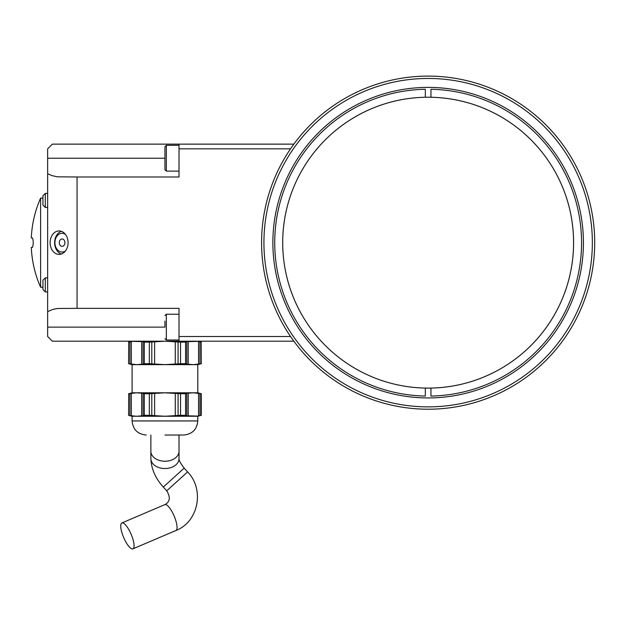 <?xml version="1.0" encoding="UTF-8"?>
<svg xmlns="http://www.w3.org/2000/svg" width="626" height="626" viewBox="0 0 626 626"><rect width="100%" height="100%" fill="white"/><g stroke="black" fill="none" stroke-linecap="round" stroke-linejoin="round"><path stroke-width="0.94" d="M282.709 242.661A145.435 145.435 0 0 0 500.863 368.612A145.435 145.435 0 0 0 500.863 116.718A145.435 145.435 0 0 0 282.709 242.661M164.935 152.799L164.935 169.709L166.344 171.117L166.344 145.31L164.935 146.719L164.935 152.799M164.935 163.965L164.935 152.235M583.416 242.661A155.271 155.271 0 0 1 350.505 377.134A155.271 155.271 0 0 1 350.505 108.196A155.271 155.271 0 0 1 583.416 242.661M592.352 242.661A164.208 164.208 0 0 1 346.037 384.873A164.208 164.208 0 0 1 346.037 100.457A164.208 164.208 0 0 1 592.352 242.661M594.7 242.661A166.555 166.555 0 0 0 428.145 76.106A166.555 166.555 0 0 0 261.59 242.661A166.555 166.555 0 0 0 428.145 409.216A166.555 166.555 0 0 0 594.7 242.661M425.328 97.249A145.443 145.443 0 0 1 430.962 97.249L430.962 89.268A153.417 153.417 0 0 1 581.562 242.661A153.417 153.417 0 0 1 430.962 396.055L430.962 388.081A145.443 145.443 0 0 1 282.702 242.661A145.443 145.443 0 0 1 425.328 97.249L425.328 89.268A153.417 153.417 0 0 0 274.728 242.661A153.417 153.417 0 0 0 425.328 396.055L425.328 388.081M430.962 97.249A145.443 145.443 0 0 1 573.588 242.661A145.443 145.443 0 0 1 430.962 388.081M47.646 291.927L45.299 291.927L45.299 277.85L47.646 277.85M45.299 277.85L42.951 280.198L42.951 289.58L45.299 291.927M45.299 193.403L42.951 195.75L42.951 205.132L45.299 207.48L45.299 193.403L47.646 193.403M164.935 435.023L183.708 435.023L179.013 435.023L179.013 458.592A14.077 9.953 -0 0 1 164.935 468.545A14.077 9.953 -0 0 1 150.866 458.592C151.273 468.851 155.428 478.334 163.316 487.036L184.169 468.131L187.597 471.91L166.743 490.815C170.663 497.263 170.037 501.872 164.865 504.626A14.077 4.061 66.9 0 1 169.521 507.796A14.077 4.061 66.9 0 1 176.055 521.435A14.077 4.061 66.9 0 1 175.898 530.527L132.923 548.846A14.077 4.061 66.9 0 1 123.666 537.491A14.077 4.061 66.9 0 1 121.89 522.945A14.077 4.061 66.9 0 1 126.538 526.114A14.077 4.061 66.9 0 1 133.08 539.753A14.077 4.061 66.9 0 1 132.923 548.846M143.769 341.499L143.064 341.866C144.168 341.319 143.706 341.24 141.656 341.616C143.706 341.24 144.168 341.319 143.064 341.866L144.301 342.132L144.301 363.706L149.332 363.706L149.332 342.132L164.935 341.193L180.546 342.132L180.546 363.706L185.578 363.706L185.578 342.132L186.814 341.866L186.11 341.499M144.301 363.706L143.064 363.972C144.168 364.52 143.706 364.598 141.656 364.222C143.706 364.598 144.168 364.52 143.064 363.972L143.769 364.348M132.094 416.259L197.785 416.259L197.785 420.946L132.094 420.946L132.094 416.259L128.58 415.312L128.698 393.738L136.499 392.799L132.094 392.799L132.094 364.645L197.785 364.645L201.298 363.706L201.181 342.132L201.298 363.706M143.769 393.105L143.064 393.48L144.301 393.738L144.301 415.312L143.064 415.578C144.168 416.126 143.706 416.212 141.656 415.836L141.656 393.222C143.706 392.846 144.168 392.932 143.064 393.48C144.168 392.932 143.706 392.846 141.656 393.222L136.499 392.799L197.785 392.799L197.785 364.645M144.301 415.312L149.332 415.312L149.332 393.738L164.935 392.799L180.546 393.738L180.546 415.312L185.578 415.312L185.578 393.738L186.814 393.48C185.703 392.932 186.172 392.846 188.223 393.222C186.172 392.846 185.703 392.932 186.814 393.48L186.11 393.105M186.11 415.954L186.814 415.578C185.703 416.126 186.172 416.212 188.223 415.836C186.172 416.212 185.703 416.126 186.814 415.578L185.578 415.312M132.094 364.645L128.58 363.706L128.698 342.132L131.335 341.616L129.926 341.866L129.926 363.972L132.039 364.473M128.58 363.706L128.698 342.132M144.301 342.132L149.332 342.132M180.546 342.132L185.578 342.132M132.039 341.366L141.656 341.616L141.656 364.222L136.499 364.645L128.698 363.706M180.546 363.706L164.935 364.645L149.332 363.706M201.181 363.706L193.379 364.645L188.223 364.222C186.172 364.598 185.703 364.52 186.814 363.972L185.578 363.706M186.11 364.348L186.814 363.972C185.703 364.52 186.172 364.598 188.223 364.222L188.223 341.616L197.839 341.366M197.839 364.473L199.952 363.972L199.952 341.866L201.181 342.132M176.509 364.473L177.479 364.316M186.814 341.866C185.703 341.319 186.172 341.24 188.223 341.616C186.172 341.24 185.703 341.319 186.814 341.866L186.814 363.972M198.544 341.616L199.952 341.866L198.544 341.616L198.544 364.222M177.479 341.522L176.305 341.358M154.614 341.616L154.614 364.222M151.805 341.866L151.805 363.972M131.335 341.616L131.335 364.222M175.264 341.616L175.264 364.222M178.074 341.866L178.074 363.972M143.064 341.866L143.064 363.972M197.839 416.087L188.223 415.836L188.223 393.222L193.379 392.799L201.298 393.738L201.298 415.312L198.544 415.836L199.952 415.578L199.952 393.48L197.839 392.971M201.181 393.738L201.181 415.312M180.546 393.738L185.578 393.738M144.301 393.738L149.332 393.738M128.58 415.312L128.698 393.738M199.444 415.719L199.952 415.578M180.546 415.312L164.935 416.259L149.332 415.312M132.039 416.087L129.926 415.578L136.499 416.259L141.656 415.836C143.706 416.212 144.168 416.126 143.064 415.578L143.769 415.954M132.039 392.971L129.926 393.48L129.926 415.578L128.698 415.312M152.4 415.922L153.573 416.087M153.37 392.979L152.4 393.128M143.064 415.578L143.064 393.48M175.264 415.836L175.264 393.222M178.074 415.578L178.074 393.48M198.544 415.836L198.544 393.222M131.335 415.836L131.335 393.222M154.614 415.836L154.614 393.222M151.805 415.578L151.805 393.48M186.814 415.578L186.814 393.48M42.951 198.09L40.612 198.09L40.612 287.232L42.951 287.232M32.529 237.974C33.444 241.104 33.444 244.226 32.529 247.356C33.444 244.226 33.444 241.104 32.529 237.974L31.3 237.974A110.278 110.278 0 0 1 40.612 198.09M40.612 287.232A110.278 110.278 0 0 1 31.3 247.356L32.529 247.356M64.932 242.661A3.686 2.825 90 0 1 62.107 246.347A3.686 2.825 90 0 1 59.29 242.661A3.686 2.825 90 0 1 62.107 238.983A3.686 2.825 90 0 1 64.932 242.661M65.417 250.995A9.382 7.191 90 0 1 54.924 242.661A9.382 7.191 90 0 1 65.417 234.335M61.356 231.315A11.73 8.983 -90 0 0 54.634 242.661A11.73 8.983 -90 0 0 61.356 254.015M293.852 144.136L179.013 144.136L179.013 176.978L77.061 176.978L77.061 308.352L179.013 308.352L179.013 341.193L293.852 341.193M77.061 176.978L57.42 176.822L51.864 175.601L47.646 173.692L47.646 148.831L52.341 144.136L179.013 144.136M290.534 336.498L179.013 336.498M179.013 341.193L52.341 341.193L47.646 336.498L47.646 173.692M179.013 148.831L290.534 148.831M47.646 311.631L52.764 309.44L57.42 308.501L77.061 308.352M50.111 242.661A11.73 8.983 90 0 1 59.094 230.931A11.73 8.983 90 0 1 68.078 242.661A11.73 8.983 90 0 1 59.094 254.391A11.73 8.983 90 0 1 50.111 242.661M164.935 321.138L164.935 326.889M47.646 327.116L164.935 327.116M47.646 158.214L164.935 158.214M179.013 340.02L166.344 340.02L166.344 314.213L179.013 314.213M150.866 458.592L150.866 451.276A14.077 9.953 -0 0 0 164.935 461.229A14.077 9.953 -0 0 0 179.013 451.276M166.344 171.117L179.013 171.117M166.344 145.31L179.013 145.31M47.646 207.48L45.299 207.48M197.785 420.946C196.947 429.499 192.252 434.186 183.708 435.023M132.094 420.946C132.931 429.499 137.626 434.194 146.171 435.023M132.094 341.193L128.58 342.132M197.785 341.193L201.298 342.132M197.785 416.259L201.298 415.312M197.785 392.799L201.298 393.738M132.094 392.799L128.58 393.738M166.344 314.213L164.935 315.621M166.344 340.02L164.935 338.611M164.865 504.626L121.89 522.945M175.898 530.527C198.559 521.873 204.765 489.368 187.597 471.91M163.316 487.036L166.743 490.815M184.169 468.131C180.421 463.146 178.7 459.969 179.013 458.592M150.866 451.276L150.866 435.023"/></g></svg>
